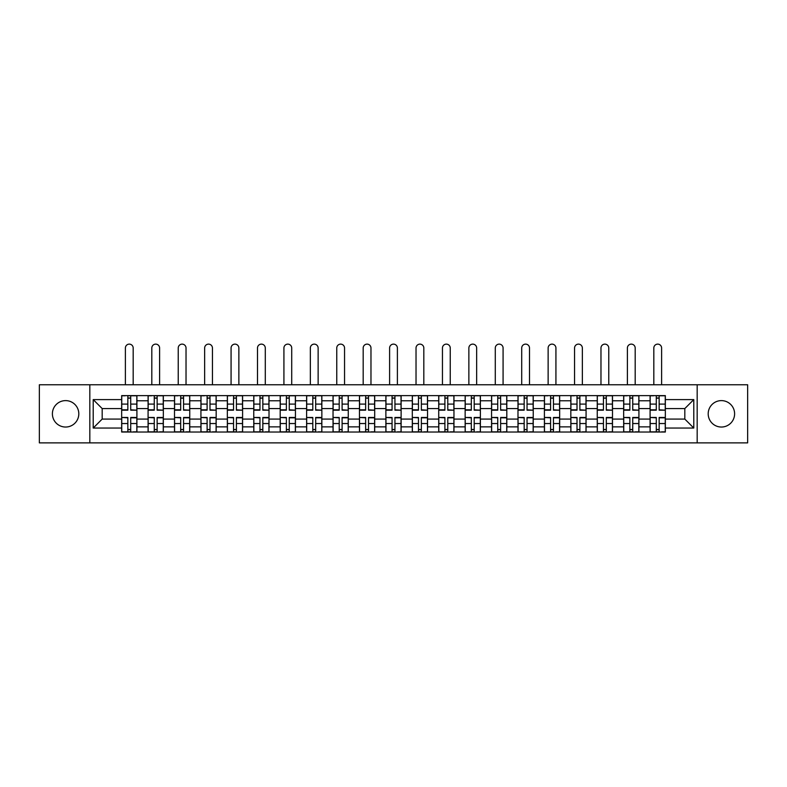 <?xml version="1.0" encoding="UTF-8"?>
<svg xmlns="http://www.w3.org/2000/svg" width="787" height="787" viewBox="0 0 787 787"><rect width="100%" height="100%" fill="white"/><g stroke="black" fill="none" stroke-linecap="round" stroke-linejoin="round"><path stroke-width="1.18" d="M721.394 400.613A13.212 13.212 0 0 0 708.192 413.824A13.212 13.212 0 0 0 721.394 427.036A13.212 13.212 0 0 0 734.605 413.824A13.212 13.212 0 0 0 721.394 400.613M65.606 400.613A13.212 13.212 0 0 0 52.395 413.824A13.212 13.212 0 0 0 65.606 427.036A13.212 13.212 0 0 0 78.808 413.824A13.212 13.212 0 0 0 65.606 400.613M697.174 442.874L747.65 442.874L747.65 384.774L39.35 384.774L39.35 442.874L697.174 442.874L697.174 384.774M148.084 432.033L148.084 400.78L136.908 400.78L136.908 432.033M136.908 400.78L136.908 395.615M148.084 400.78L148.084 395.615M163.332 395.615L163.332 432.033M174.507 432.033L174.507 395.615M189.746 395.615L189.746 432.033M200.931 432.033L200.931 395.615M216.169 395.615L216.169 432.033M227.345 432.033L227.345 395.615M242.593 395.615L242.593 432.033M253.768 432.033L253.768 395.615M269.016 395.615L269.016 432.033M280.192 432.033L280.192 395.615M295.44 395.615L295.44 432.033M306.615 432.033L306.615 395.615M321.853 395.615L321.853 432.033M333.039 432.033L333.039 395.615M348.277 395.615L348.277 432.033M359.452 432.033L359.452 395.615M374.701 395.615L374.701 432.033M385.876 432.033L385.876 395.615M401.124 395.615L401.124 432.033M412.299 432.033L412.299 395.615M427.548 395.615L427.548 432.033M438.723 432.033L438.723 395.615M453.961 395.615L453.961 432.033M465.147 432.033L465.147 395.615M480.385 395.615L480.385 432.033M491.56 432.033L491.56 395.615M506.808 395.615L506.808 432.033M517.984 432.033L517.984 395.615M533.232 395.615L533.232 432.033M544.407 432.033L544.407 395.615M559.655 395.615L559.655 432.033M570.831 432.033L570.831 395.615M586.069 395.615L586.069 432.033M597.254 432.033L597.254 395.615M612.493 395.615L612.493 432.033M623.668 432.033L623.668 395.615M638.916 395.615L638.916 432.033M650.092 432.033L650.092 395.615M650.092 419.077L638.916 419.077M623.668 419.077L612.493 419.077M597.254 419.077L586.069 419.077M570.831 419.077L559.655 419.077M544.407 419.077L533.232 419.077M517.984 419.077L506.808 419.077M491.56 419.077L480.385 419.077M465.147 419.077L453.961 419.077M438.723 419.077L427.548 419.077M412.299 419.077L401.124 419.077M385.876 419.077L374.701 419.077M359.452 419.077L348.277 419.077M333.039 419.077L321.853 419.077M306.615 419.077L295.44 419.077M280.192 419.077L269.016 419.077M253.768 419.077L242.593 419.077M227.345 419.077L216.169 419.077M200.931 419.077L189.746 419.077M174.507 419.077L163.332 419.077M148.084 419.077L136.908 419.077M650.092 408.571L638.916 408.571M623.668 408.571L612.493 408.571M597.254 408.571L586.069 408.571M570.831 408.571L559.655 408.571M544.407 408.571L533.232 408.571M517.984 408.571L506.808 408.571M491.56 408.571L480.385 408.571M465.147 408.571L453.961 408.571M438.723 408.571L427.548 408.571M412.299 408.571L401.124 408.571M385.876 408.571L374.701 408.571M359.452 408.571L348.277 408.571M333.039 408.571L321.853 408.571M306.615 408.571L295.44 408.571M280.192 408.571L269.016 408.571M253.768 408.571L242.593 408.571M227.345 408.571L216.169 408.571M200.931 408.571L189.746 408.571M174.507 408.571L163.332 408.571M148.084 408.571L136.908 408.571M102.182 419.077L121.66 419.077L121.66 408.571L102.182 408.571L102.182 419.077L93.21 428.049L93.21 399.599L121.66 399.599L121.66 408.571M665.34 408.571L665.34 419.077L684.818 419.077L684.818 408.571L665.34 408.571L665.34 395.615L121.66 395.615L121.66 399.599M665.34 399.599L693.79 399.599L693.79 428.049L665.34 428.049L665.34 419.077M121.66 419.077L121.66 432.033L665.34 432.033L665.34 428.049M121.66 428.049L93.21 428.049M89.826 442.874L89.826 384.774M130.721 429.495L127.848 429.495M127.848 398.153L130.721 398.153M157.144 429.495L154.262 429.495M154.262 398.153L157.144 398.153M183.568 429.495L180.685 429.495M180.685 398.153L183.568 398.153M209.991 429.495L207.109 429.495M207.109 398.153L209.991 398.153M236.415 429.495L233.532 429.495M233.532 398.153L236.415 398.153M262.828 429.495L259.956 429.495M259.956 398.153L262.828 398.153M289.252 429.495L286.37 429.495M286.37 398.153L289.252 398.153M315.676 429.495L312.793 429.495M312.793 398.153L315.676 398.153M342.099 429.495L339.217 429.495M339.217 398.153L342.099 398.153M368.523 429.495L365.64 429.495M365.64 398.153L368.523 398.153M394.936 429.495L392.064 429.495M392.064 398.153L394.936 398.153M421.36 429.495L418.477 429.495M418.477 398.153L421.36 398.153M447.783 429.495L444.901 429.495M444.901 398.153L447.783 398.153M474.207 429.495L471.324 429.495M471.324 398.153L474.207 398.153M500.63 429.495L497.748 429.495M497.748 398.153L500.63 398.153M527.044 429.495L524.172 429.495M524.172 398.153L527.044 398.153M553.468 429.495L550.585 429.495M550.585 398.153L553.468 398.153M579.891 429.495L577.009 429.495M577.009 398.153L579.891 398.153M606.315 429.495L603.432 429.495M603.432 398.153L606.315 398.153M632.738 429.495L629.856 429.495M629.856 398.153L632.738 398.153M659.152 429.495L656.279 429.495M656.279 398.153L659.152 398.153M93.21 399.599L102.182 408.571M684.818 419.077L693.79 428.049M684.818 408.571L693.79 399.599M133.18 384.774L133.18 348.021A3.896 3.896 0 0 0 129.284 344.126A3.896 3.896 0 0 0 125.389 348.021L125.389 384.774M130.721 409.82L136.82 410.184L130.721 410.184L130.721 395.782L136.82 395.782L133.436 395.782M136.82 409.82L136.82 395.782M127.848 397.986L130.721 397.986M125.133 395.782L121.749 395.782L121.749 410.184L127.848 410.184L127.848 395.782L133.18 395.615M121.749 395.782L125.389 395.615M127.848 417.828L121.749 417.464L127.848 417.464L127.848 431.866L121.749 431.866L125.133 431.866M121.749 417.828L121.749 431.866M130.721 429.663L127.848 429.663M133.436 431.866L136.82 431.866L136.82 417.464L130.721 417.464L130.721 431.866L125.389 431.866M136.82 431.866L133.18 431.866M159.604 384.774L159.604 348.021A3.896 3.896 0 0 0 155.708 344.126A3.896 3.896 0 0 0 151.812 348.021L151.812 384.774M157.144 409.82L163.243 410.184L157.144 410.184L157.144 395.782L163.243 395.782L159.859 395.782M163.243 409.82L163.243 395.782M154.262 397.986L157.144 397.986M151.557 395.782L148.172 395.782L148.172 410.184L154.262 410.184L154.262 395.782L159.604 395.615M148.172 395.782L151.812 395.615M186.027 384.774L186.027 348.021A3.896 3.896 0 0 0 182.131 344.126A3.896 3.896 0 0 0 178.236 348.021L178.236 384.774M183.568 409.82L189.667 410.184L183.568 410.184L183.568 395.782L189.667 395.782L186.273 395.782M189.667 409.82L189.667 395.782M180.685 397.986L183.568 397.986M177.98 395.782L174.586 395.782L174.586 410.184L180.685 410.184L180.685 395.782L186.027 395.615M174.586 395.782L178.236 395.615M154.262 417.828L148.172 417.464L154.262 417.464L154.262 431.866L148.172 431.866L151.557 431.866M148.172 417.828L148.172 431.866M157.144 429.663L154.262 429.663M159.859 431.866L163.243 431.866L163.243 417.464L157.144 417.464L157.144 431.866L151.812 431.866M163.243 431.866L159.604 431.866M180.685 417.828L174.586 417.464L180.685 417.464L180.685 431.866L174.586 431.866L177.98 431.866M174.586 417.828L174.586 431.866M183.568 429.663L180.685 429.663M186.273 431.866L189.667 431.866L189.667 417.464L183.568 417.464L183.568 431.866L178.236 431.866M189.667 431.866L186.027 431.866M212.441 384.774L212.441 348.021A3.896 3.896 0 0 0 208.545 344.126A3.896 3.896 0 0 0 204.65 348.021L204.65 384.774M209.991 409.82L216.091 410.184L209.991 410.184L209.991 395.782L216.091 395.782L212.697 395.782M216.091 409.82L216.091 395.782M207.109 397.986L209.991 397.986M204.404 395.782L201.01 395.782L201.01 410.184L207.109 410.184L207.109 395.782L212.441 395.615M201.01 395.782L204.65 395.615M238.864 384.774L238.864 348.021A3.896 3.896 0 0 0 234.969 344.126A3.896 3.896 0 0 0 231.073 348.021L231.073 384.774M236.415 409.82L242.504 410.184L236.415 410.184L236.415 395.782L242.504 395.782L239.12 395.782M242.504 409.82L242.504 395.782M233.532 397.986L236.415 397.986M230.817 395.782L227.433 395.782L227.433 410.184L233.532 410.184L233.532 395.782L238.864 395.615M227.433 395.782L231.073 395.615M265.288 384.774L265.288 348.021A3.896 3.896 0 0 0 261.392 344.126A3.896 3.896 0 0 0 257.497 348.021L257.497 384.774M262.828 409.82L268.928 410.184L262.828 410.184L262.828 395.782L268.928 395.782L265.544 395.782M268.928 409.82L268.928 395.782M259.956 397.986L262.828 397.986M257.241 395.782L253.857 395.782L253.857 410.184L259.956 410.184L259.956 395.782L265.288 395.615M253.857 395.782L257.497 395.615M207.109 417.828L201.01 417.464L207.109 417.464L207.109 431.866L201.01 431.866L204.404 431.866M201.01 417.828L201.01 431.866M209.991 429.663L207.109 429.663M212.697 431.866L216.091 431.866L216.091 417.464L209.991 417.464L209.991 431.866L204.65 431.866M216.091 431.866L212.441 431.866M233.532 417.828L227.433 417.464L233.532 417.464L233.532 431.866L227.433 431.866L230.817 431.866M227.433 417.828L227.433 431.866M236.415 429.663L233.532 429.663M239.12 431.866L242.504 431.866L242.504 417.464L236.415 417.464L236.415 431.866L231.073 431.866M242.504 431.866L238.864 431.866M259.956 417.828L253.857 417.464L259.956 417.464L259.956 431.866L253.857 431.866L257.241 431.866M253.857 417.828L253.857 431.866M262.828 429.663L259.956 429.663M265.544 431.866L268.928 431.866L268.928 417.464L262.828 417.464L262.828 431.866L257.497 431.866M268.928 431.866L265.288 431.866M291.711 384.774L291.711 348.021A3.896 3.896 0 0 0 287.816 344.126A3.896 3.896 0 0 0 283.92 348.021L283.92 384.774M289.252 409.82L295.351 410.184L289.252 410.184L289.252 395.782L295.351 395.782L291.967 395.782M295.351 409.82L295.351 395.782M286.37 397.986L289.252 397.986M283.664 395.782L280.28 395.782L280.28 410.184L286.37 410.184L286.37 395.782L291.711 395.615M280.28 395.782L283.92 395.615M286.37 417.828L280.28 417.464L286.37 417.464L286.37 431.866L280.28 431.866L283.664 431.866M280.28 417.828L280.28 431.866M289.252 429.663L286.37 429.663M291.967 431.866L295.351 431.866L295.351 417.464L289.252 417.464L289.252 431.866L283.92 431.866M295.351 431.866L291.711 431.866M318.135 384.774L318.135 348.021A3.896 3.896 0 0 0 314.239 344.126A3.896 3.896 0 0 0 310.344 348.021L310.344 384.774M315.676 409.82L321.775 410.184L315.676 410.184L315.676 395.782L321.775 395.782L318.381 395.782M321.775 409.82L321.775 395.782M312.793 397.986L315.676 397.986M310.088 395.782L306.694 395.782L306.694 410.184L312.793 410.184L312.793 395.782L318.135 395.615M306.694 395.782L310.344 395.615M312.793 417.828L306.694 417.464L312.793 417.464L312.793 431.866L306.694 431.866L310.088 431.866M306.694 417.828L306.694 431.866M315.676 429.663L312.793 429.663M318.381 431.866L321.775 431.866L321.775 417.464L315.676 417.464L315.676 431.866L310.344 431.866M321.775 431.866L318.135 431.866M344.549 384.774L344.549 348.021A3.896 3.896 0 0 0 340.653 344.126A3.896 3.896 0 0 0 336.757 348.021L336.757 384.774M342.099 409.82L348.198 410.184L342.099 410.184L342.099 395.782L348.198 395.782L344.804 395.782M348.198 409.82L348.198 395.782M339.217 397.986L342.099 397.986M336.511 395.782L333.117 395.782L333.117 410.184L339.217 410.184L339.217 395.782L344.549 395.615M333.117 395.782L336.757 395.615M339.217 417.828L333.117 417.464L339.217 417.464L339.217 431.866L333.117 431.866L336.511 431.866M333.117 417.828L333.117 431.866M342.099 429.663L339.217 429.663M344.804 431.866L348.198 431.866L348.198 417.464L342.099 417.464L342.099 431.866L336.757 431.866M348.198 431.866L344.549 431.866M370.972 384.774L370.972 348.021A3.896 3.896 0 0 0 367.076 344.126A3.896 3.896 0 0 0 363.181 348.021L363.181 384.774M368.523 409.82L374.612 410.184L368.523 410.184L368.523 395.782L374.612 395.782L371.228 395.782M374.612 409.82L374.612 395.782M365.64 397.986L368.523 397.986M362.925 395.782L359.541 395.782L359.541 410.184L365.64 410.184L365.64 395.782L370.972 395.615M359.541 395.782L363.181 395.615M365.64 417.828L359.541 417.464L365.64 417.464L365.64 431.866L359.541 431.866L362.925 431.866M359.541 417.828L359.541 431.866M368.523 429.663L365.64 429.663M371.228 431.866L374.612 431.866L374.612 417.464L368.523 417.464L368.523 431.866L363.181 431.866M374.612 431.866L370.972 431.866M397.396 384.774L397.396 348.021A3.896 3.896 0 0 0 393.5 344.126A3.896 3.896 0 0 0 389.604 348.021L389.604 384.774M394.936 409.82L401.036 410.184L394.936 410.184L394.936 395.782L401.036 395.782L397.651 395.782M401.036 409.82L401.036 395.782M392.064 397.986L394.936 397.986M389.349 395.782L385.964 395.782L385.964 410.184L392.064 410.184L392.064 395.782L397.396 395.615M385.964 395.782L389.604 395.615M392.064 417.828L385.964 417.464L392.064 417.464L392.064 431.866L385.964 431.866L389.349 431.866M385.964 417.828L385.964 431.866M394.936 429.663L392.064 429.663M397.651 431.866L401.036 431.866L401.036 417.464L394.936 417.464L394.936 431.866L389.604 431.866M401.036 431.866L397.396 431.866M423.819 384.774L423.819 348.021A3.896 3.896 0 0 0 419.924 344.126A3.896 3.896 0 0 0 416.028 348.021L416.028 384.774M421.36 409.82L427.459 410.184L421.36 410.184L421.36 395.782L427.459 395.782L424.075 395.782M427.459 409.82L427.459 395.782M418.477 397.986L421.36 397.986M415.772 395.782L412.388 395.782L412.388 410.184L418.477 410.184L418.477 395.782L423.819 395.615M412.388 395.782L416.028 395.615M418.477 417.828L412.388 417.464L418.477 417.464L418.477 431.866L412.388 431.866L415.772 431.866M412.388 417.828L412.388 431.866M421.36 429.663L418.477 429.663M424.075 431.866L427.459 431.866L427.459 417.464L421.36 417.464L421.36 431.866L416.028 431.866M427.459 431.866L423.819 431.866M450.243 384.774L450.243 348.021A3.896 3.896 0 0 0 446.347 344.126A3.896 3.896 0 0 0 442.451 348.021L442.451 384.774M447.783 409.82L453.883 410.184L447.783 410.184L447.783 395.782L453.883 395.782L450.489 395.782M453.883 409.82L453.883 395.782M444.901 397.986L447.783 397.986M442.196 395.782L438.802 395.782L438.802 410.184L444.901 410.184L444.901 395.782L450.243 395.615M438.802 395.782L442.451 395.615M444.901 417.828L438.802 417.464L444.901 417.464L444.901 431.866L438.802 431.866L442.196 431.866M438.802 417.828L438.802 431.866M447.783 429.663L444.901 429.663M450.489 431.866L453.883 431.866L453.883 417.464L447.783 417.464L447.783 431.866L442.451 431.866M453.883 431.866L450.243 431.866M476.656 384.774L476.656 348.021A3.896 3.896 0 0 0 472.761 344.126A3.896 3.896 0 0 0 468.865 348.021L468.865 384.774M474.207 409.82L480.306 410.184L474.207 410.184L474.207 395.782L480.306 395.782L476.912 395.782M480.306 409.82L480.306 395.782M471.324 397.986L474.207 397.986M468.619 395.782L465.225 395.782L465.225 410.184L471.324 410.184L471.324 395.782L476.656 395.615M465.225 395.782L468.865 395.615M471.324 417.828L465.225 417.464L471.324 417.464L471.324 431.866L465.225 431.866L468.619 431.866M465.225 417.828L465.225 431.866M474.207 429.663L471.324 429.663M476.912 431.866L480.306 431.866L480.306 417.464L474.207 417.464L474.207 431.866L468.865 431.866M480.306 431.866L476.656 431.866M503.08 384.774L503.08 348.021A3.896 3.896 0 0 0 499.184 344.126A3.896 3.896 0 0 0 495.289 348.021L495.289 384.774M500.63 409.82L506.72 410.184L500.63 410.184L500.63 395.782L506.72 395.782L503.336 395.782M506.72 409.82L506.72 395.782M497.748 397.986L500.63 397.986M495.033 395.782L491.649 395.782L491.649 410.184L497.748 410.184L497.748 395.782L503.08 395.615M491.649 395.782L495.289 395.615M497.748 417.828L491.649 417.464L497.748 417.464L497.748 431.866L491.649 431.866L495.033 431.866M491.649 417.828L491.649 431.866M500.63 429.663L497.748 429.663M503.336 431.866L506.72 431.866L506.72 417.464L500.63 417.464L500.63 431.866L495.289 431.866M506.72 431.866L503.08 431.866M529.503 384.774L529.503 348.021A3.896 3.896 0 0 0 525.608 344.126A3.896 3.896 0 0 0 521.712 348.021L521.712 384.774M527.044 409.82L533.143 410.184L527.044 410.184L527.044 395.782L533.143 395.782L529.759 395.782M533.143 409.82L533.143 395.782M524.172 397.986L527.044 397.986M521.456 395.782L518.072 395.782L518.072 410.184L524.172 410.184L524.172 395.782L529.503 395.615M518.072 395.782L521.712 395.615M524.172 417.828L518.072 417.464L524.172 417.464L524.172 431.866L518.072 431.866L521.456 431.866M518.072 417.828L518.072 431.866M527.044 429.663L524.172 429.663M529.759 431.866L533.143 431.866L533.143 417.464L527.044 417.464L527.044 431.866L521.712 431.866M533.143 431.866L529.503 431.866M555.927 384.774L555.927 348.021A3.896 3.896 0 0 0 552.031 344.126A3.896 3.896 0 0 0 548.136 348.021L548.136 384.774M553.468 409.82L559.567 410.184L553.468 410.184L553.468 395.782L559.567 395.782L556.183 395.782M559.567 409.82L559.567 395.782M550.585 397.986L553.468 397.986M547.88 395.782L544.496 395.782L544.496 410.184L550.585 410.184L550.585 395.782L555.927 395.615M544.496 395.782L548.136 395.615M550.585 417.828L544.496 417.464L550.585 417.464L550.585 431.866L544.496 431.866L547.88 431.866M544.496 417.828L544.496 431.866M553.468 429.663L550.585 429.663M556.183 431.866L559.567 431.866L559.567 417.464L553.468 417.464L553.468 431.866L548.136 431.866M559.567 431.866L555.927 431.866M582.35 384.774L582.35 348.021A3.896 3.896 0 0 0 578.455 344.126A3.896 3.896 0 0 0 574.559 348.021L574.559 384.774M579.891 409.82L585.99 410.184L579.891 410.184L579.891 395.782L585.99 395.782L582.596 395.782M585.99 409.82L585.99 395.782M577.009 397.986L579.891 397.986M574.303 395.782L570.909 395.782L570.909 410.184L577.009 410.184L577.009 395.782L582.35 395.615M570.909 395.782L574.559 395.615M577.009 417.828L570.909 417.464L577.009 417.464L577.009 431.866L570.909 431.866L574.303 431.866M570.909 417.828L570.909 431.866M579.891 429.663L577.009 429.663M582.596 431.866L585.99 431.866L585.99 417.464L579.891 417.464L579.891 431.866L574.559 431.866M585.99 431.866L582.35 431.866M608.764 384.774L608.764 348.021A3.896 3.896 0 0 0 604.869 344.126A3.896 3.896 0 0 0 600.973 348.021L600.973 384.774M606.315 409.82L612.414 410.184L606.315 410.184L606.315 395.782L612.414 395.782L609.02 395.782M612.414 409.82L612.414 395.782M603.432 397.986L606.315 397.986M600.727 395.782L597.333 395.782L597.333 410.184L603.432 410.184L603.432 395.782L608.764 395.615M597.333 395.782L600.973 395.615M603.432 417.828L597.333 417.464L603.432 417.464L603.432 431.866L597.333 431.866L600.727 431.866M597.333 417.828L597.333 431.866M606.315 429.663L603.432 429.663M609.02 431.866L612.414 431.866L612.414 417.464L606.315 417.464L606.315 431.866L600.973 431.866M612.414 431.866L608.764 431.866M635.188 384.774L635.188 348.021A3.896 3.896 0 0 0 631.292 344.126A3.896 3.896 0 0 0 627.396 348.021L627.396 384.774M632.738 409.82L638.828 410.184L632.738 410.184L632.738 395.782L638.828 395.782L635.443 395.782M638.828 409.82L638.828 395.782M629.856 397.986L632.738 397.986M627.141 395.782L623.757 395.782L623.757 410.184L629.856 410.184L629.856 395.782L635.188 395.615M623.757 395.782L627.396 395.615M629.856 417.828L623.757 417.464L629.856 417.464L629.856 431.866L623.757 431.866L627.141 431.866M623.757 417.828L623.757 431.866M632.738 429.663L629.856 429.663M635.443 431.866L638.828 431.866L638.828 417.464L632.738 417.464L632.738 431.866L627.396 431.866M638.828 431.866L635.188 431.866M661.611 384.774L661.611 348.021A3.896 3.896 0 0 0 657.716 344.126A3.896 3.896 0 0 0 653.82 348.021L653.82 384.774M659.152 409.82L665.251 410.184L659.152 410.184L659.152 395.782L665.251 395.782L661.867 395.782M665.251 409.82L665.251 395.782M656.279 397.986L659.152 397.986M653.564 395.782L650.18 395.782L650.18 410.184L656.279 410.184L656.279 395.782L661.611 395.615M650.18 395.782L653.82 395.615M656.279 417.828L650.18 417.464L656.279 417.464L656.279 431.866L650.18 431.866L653.564 431.866M650.18 417.828L650.18 431.866M659.152 429.663L656.279 429.663M661.867 431.866L665.251 431.866L665.251 417.464L659.152 417.464L659.152 431.866L653.82 431.866M665.251 431.866L661.611 431.866M623.668 400.78L612.493 400.78M597.254 400.78L586.069 400.78M570.831 400.78L559.655 400.78M544.407 400.78L533.232 400.78M517.984 400.78L506.808 400.78M491.56 400.78L480.385 400.78M465.147 400.78L453.961 400.78M438.723 400.78L427.548 400.78M412.299 400.78L401.124 400.78M385.876 400.78L374.701 400.78M359.452 400.78L348.277 400.78M333.039 400.78L321.853 400.78M306.615 400.78L295.44 400.78M280.192 400.78L269.016 400.78M253.768 400.78L242.593 400.78M227.345 400.78L216.169 400.78M200.931 400.78L189.746 400.78M174.507 400.78L163.332 400.78M650.092 400.78L638.916 400.78M623.668 426.869L612.493 426.869M597.254 426.869L586.069 426.869M570.831 426.869L559.655 426.869M544.407 426.869L533.232 426.869M517.984 426.869L506.808 426.869M491.56 426.869L480.385 426.869M465.147 426.869L453.961 426.869M438.723 426.869L427.548 426.869M412.299 426.869L401.124 426.869M385.876 426.869L374.701 426.869M359.452 426.869L348.277 426.869M333.039 426.869L321.853 426.869M306.615 426.869L295.44 426.869M280.192 426.869L269.016 426.869M253.768 426.869L242.593 426.869M227.345 426.869L216.169 426.869M200.931 426.869L189.746 426.869M174.507 426.869L163.332 426.869M148.084 426.869L136.908 426.869M650.092 426.869L638.916 426.869M130.721 404.105L136.82 404.105M121.749 409.82L127.848 409.82M121.749 404.105L127.848 404.105M127.848 423.544L121.749 423.544M136.82 417.828L130.721 417.828M136.82 423.544L130.721 423.544M157.144 404.105L163.243 404.105M148.172 409.82L154.262 409.82M148.172 404.105L154.262 404.105M183.568 404.105L189.667 404.105M174.586 409.82L180.685 409.82M174.586 404.105L180.685 404.105M154.262 423.544L148.172 423.544M163.243 417.828L157.144 417.828M163.243 423.544L157.144 423.544M180.685 423.544L174.586 423.544M189.667 417.828L183.568 417.828M189.667 423.544L183.568 423.544M209.991 404.105L216.091 404.105M201.01 409.82L207.109 409.82M201.01 404.105L207.109 404.105M236.415 404.105L242.504 404.105M227.433 409.82L233.532 409.82M227.433 404.105L233.532 404.105M262.828 404.105L268.928 404.105M253.857 409.82L259.956 409.82M253.857 404.105L259.956 404.105M207.109 423.544L201.01 423.544M216.091 417.828L209.991 417.828M216.091 423.544L209.991 423.544M233.532 423.544L227.433 423.544M242.504 417.828L236.415 417.828M242.504 423.544L236.415 423.544M259.956 423.544L253.857 423.544M268.928 417.828L262.828 417.828M268.928 423.544L262.828 423.544M289.252 404.105L295.351 404.105M280.28 409.82L286.37 409.82M280.28 404.105L286.37 404.105M286.37 423.544L280.28 423.544M295.351 417.828L289.252 417.828M295.351 423.544L289.252 423.544M315.676 404.105L321.775 404.105M306.694 409.82L312.793 409.82M306.694 404.105L312.793 404.105M312.793 423.544L306.694 423.544M321.775 417.828L315.676 417.828M321.775 423.544L315.676 423.544M342.099 404.105L348.198 404.105M333.117 409.82L339.217 409.82M333.117 404.105L339.217 404.105M339.217 423.544L333.117 423.544M348.198 417.828L342.099 417.828M348.198 423.544L342.099 423.544M368.523 404.105L374.612 404.105M359.541 409.82L365.64 409.82M359.541 404.105L365.64 404.105M365.64 423.544L359.541 423.544M374.612 417.828L368.523 417.828M374.612 423.544L368.523 423.544M394.936 404.105L401.036 404.105M385.964 409.82L392.064 409.82M385.964 404.105L392.064 404.105M392.064 423.544L385.964 423.544M401.036 417.828L394.936 417.828M401.036 423.544L394.936 423.544M421.36 404.105L427.459 404.105M412.388 409.82L418.477 409.82M412.388 404.105L418.477 404.105M418.477 423.544L412.388 423.544M427.459 417.828L421.36 417.828M427.459 423.544L421.36 423.544M447.783 404.105L453.883 404.105M438.802 409.82L444.901 409.82M438.802 404.105L444.901 404.105M444.901 423.544L438.802 423.544M453.883 417.828L447.783 417.828M453.883 423.544L447.783 423.544M474.207 404.105L480.306 404.105M465.225 409.82L471.324 409.82M465.225 404.105L471.324 404.105M471.324 423.544L465.225 423.544M480.306 417.828L474.207 417.828M480.306 423.544L474.207 423.544M500.63 404.105L506.72 404.105M491.649 409.82L497.748 409.82M491.649 404.105L497.748 404.105M497.748 423.544L491.649 423.544M506.72 417.828L500.63 417.828M506.72 423.544L500.63 423.544M527.044 404.105L533.143 404.105M518.072 409.82L524.172 409.82M518.072 404.105L524.172 404.105M524.172 423.544L518.072 423.544M533.143 417.828L527.044 417.828M533.143 423.544L527.044 423.544M553.468 404.105L559.567 404.105M544.496 409.82L550.585 409.82M544.496 404.105L550.585 404.105M550.585 423.544L544.496 423.544M559.567 417.828L553.468 417.828M559.567 423.544L553.468 423.544M579.891 404.105L585.99 404.105M570.909 409.82L577.009 409.82M570.909 404.105L577.009 404.105M577.009 423.544L570.909 423.544M585.99 417.828L579.891 417.828M585.99 423.544L579.891 423.544M606.315 404.105L612.414 404.105M597.333 409.82L603.432 409.82M597.333 404.105L603.432 404.105M603.432 423.544L597.333 423.544M612.414 417.828L606.315 417.828M612.414 423.544L606.315 423.544M632.738 404.105L638.828 404.105M623.757 409.82L629.856 409.82M623.757 404.105L629.856 404.105M629.856 423.544L623.757 423.544M638.828 417.828L632.738 417.828M638.828 423.544L632.738 423.544M659.152 404.105L665.251 404.105M650.18 409.82L656.279 409.82M650.18 404.105L656.279 404.105M656.279 423.544L650.18 423.544M665.251 417.828L659.152 417.828M665.251 423.544L659.152 423.544"/></g></svg>
